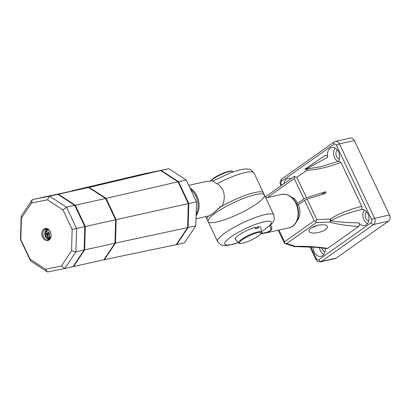 <?xml version="1.0" encoding="UTF-8"?>
<svg xmlns="http://www.w3.org/2000/svg" width="410" height="410" viewBox="0 0 410 410"><rect width="100%" height="100%" fill="white"/><g stroke="black" fill="none" stroke-linecap="round" stroke-linejoin="round"><path stroke-width="0.61" d="M50.025 238.507A4.669 3.434 77.5 0 1 48.482 238.359M46.274 230.676A4.669 3.434 77.5 0 1 48.001 229.395M187.616 227.622L188.292 203.611L116.148 219.642L115.492 243.058L187.616 227.622L176.218 244.662L104.376 259.673L115.492 243.058L116.148 219.642L115.635 219.76L114.979 243.171L103.863 259.786L114.979 243.171L115.635 219.76L85.316 226.504L75.261 205.231L85.316 226.504L84.66 249.915L73.544 266.531L84.66 249.915L85.316 226.504L84.798 226.617L84.142 250.028L73.031 266.643L64.806 268.473L75.922 251.858L76.578 228.447L66.522 207.178L49.6 196.175L32.272 199.644L21.156 216.254L20.5 239.671L30.555 260.939L47.478 271.943L64.806 268.473L61.382 266.034L45.51 269.206L47.478 271.943M84.66 249.915L84.142 250.028L73.031 266.643L104.376 259.673L115.492 243.058L84.66 249.915M188.292 203.611L177.981 181.799L106.093 198.373L116.148 219.642L106.093 198.373L105.58 198.491L88.657 187.488L105.58 198.491L115.635 219.76L105.58 198.491L75.261 205.231L58.338 194.232L40.493 197.815L57.82 194.345L74.748 205.348L84.798 226.617L84.142 250.028L75.922 251.858L71.56 250.817L61.382 266.034M177.981 181.799L160.623 170.519L142.854 174.076L71.837 190.84L89.17 187.375L106.093 198.373L89.17 187.375L41.005 197.697L58.338 194.232L57.82 194.345L74.748 205.348L84.798 226.617L72.16 229.374L71.56 250.817M160.623 170.519L89.17 187.375L58.338 194.232L75.261 205.231L66.522 207.178L62.955 209.899L72.16 229.374M235.422 239.22A14.001 2.788 -25.3 0 1 238.738 235.155A14.001 2.788 -25.3 0 1 255.046 227.371L255.343 228.631A13.643 2.716 154.7 0 1 258.423 227.95L258.126 226.689A14.001 2.788 -25.3 0 1 260.693 227.273L261.472 232.178A12.602 2.511 -25.3 0 0 257.885 231.881A12.602 2.511 -25.3 0 0 241.705 239.276A12.602 2.511 -25.3 0 0 238.717 242.935L235.422 239.22M257.065 228.191L256.798 227.627L258.126 226.689M256.798 227.627L255.189 227.986M216.998 183.747A31.109 6.191 -25.3 0 1 253.964 172.948L250.971 169.883C250.582 169.386 248.839 169.058 245.749 168.91L241.434 169.474L230.907 172.636L213.441 180.764C212.903 181.174 214.087 182.168 216.998 183.747C219.637 185.32 221.61 187.442 222.912 190.117C224.993 195.58 224.659 200.951 221.912 206.235L220.565 206.537L214.415 212.359L209.695 215.691L196.031 218.781M221.912 206.235A31.109 6.191 -25.3 0 1 263.41 192.931A31.109 6.191 154.7 0 0 220.237 207.229M289.004 227.796A17.112 12.597 -102.5 0 0 295.948 203.57A17.112 12.597 -102.5 0 0 281.573 194.391C287.835 193.551 292.771 196.621 296.384 203.591C301.196 213.067 297.522 226.228 289.004 227.796L265.618 232.998L268.36 232.157L271.251 230.118L271.784 229.062L271.871 227.647L270.549 224.972L271.41 224.255C273.588 221.405 274.551 219.729 274.31 219.217L273.834 214.983A31.109 6.191 -25.3 0 0 243.063 222.681A31.109 6.191 -25.3 0 0 217.582 241.572L208.136 221.59A31.109 6.191 154.7 0 0 227.078 218.873A31.109 6.191 154.7 0 0 256.814 203.724A31.109 6.191 154.7 0 0 264.388 195.001A31.109 6.191 154.7 0 0 245.446 197.712A31.109 6.191 154.7 0 0 215.706 212.867A31.109 6.191 154.7 0 0 208.136 221.59L207.158 219.519A31.109 6.191 -25.3 0 1 208.613 215.978A31.109 6.191 154.7 0 0 207.158 219.519L205.784 216.608M220.565 206.537L220.544 206.845M213.554 180.723L205.933 181.522L213.441 180.764M50.389 232.009A5.443 4.008 77.5 0 1 48.18 239.717A5.443 4.008 77.5 0 1 43.609 236.796A5.443 4.008 77.5 0 1 45.817 229.087A5.443 4.008 77.5 0 1 50.389 232.009M42.609 237.252A6.222 4.582 -102.5 0 0 49.087 240.029A6.222 4.582 -102.5 0 0 50.358 231.778A6.222 4.582 -102.5 0 0 43.88 229A6.222 4.582 -102.5 0 0 42.609 237.252M46.883 229.046A5.443 4.008 -102.5 0 0 46.771 229.118A5.443 4.008 -102.5 0 0 45.126 231.793M45.51 269.206L30.012 259.13L20.807 239.655L21.407 218.212L31.585 202.996L32.272 199.644L57.82 194.345L49.6 196.175L47.457 199.824L62.955 209.899M46.407 237.559A5.443 4.008 -102.5 0 0 49.164 239.302M21.407 218.212L21.156 216.254M20.807 239.655L20.5 239.671M31.585 202.996L47.457 199.824M30.012 259.13L30.555 260.939M49.113 230.2A4.279 3.147 77.5 0 0 47.365 229.938L47.017 230.046A4.279 3.147 77.5 0 1 47.365 229.938L48.124 229.769A4.279 3.147 77.5 0 1 48.529 229.713M49.641 237.262A12.126 7.846 -125.2 0 1 49.825 238.123L48.113 237.4A10.86 7.026 -125.2 0 1 47.063 235.765L46.658 235.591A10.86 2.163 154.7 0 0 46.058 236.073A10.634 6.883 -125.2 0 1 45.402 234.694A10.86 2.163 -25.3 0 1 46.007 234.212L46.084 233.695A10.86 7.026 -125.2 0 1 45.536 231.947L46.304 230.671A4.279 3.147 77.5 0 1 46.545 230.435M48.682 233.474A0.641 0.471 -102.5 0 0 48.652 234.218M50.368 237.995A4.279 3.147 77.5 0 1 49.984 238.118L49.221 238.287A4.279 3.147 77.5 0 0 49.569 238.179M47.944 233.095A12.126 7.846 -125.2 0 1 48.037 233.259L47.96 233.777A12.126 2.414 -25.3 0 1 47.119 234.315A11.926 7.713 -125.2 0 1 47.627 235.355M50.527 237.703A4.279 3.147 77.5 0 1 49.825 238.123M49.221 238.287C46.668 238.066 45.32 237.287 45.177 235.945L44.695 233.802C44.967 232.014 45.3 231.055 45.694 230.933L46.048 230.727M47.017 230.046L46.504 231.26A10.86 7.026 54.8 0 0 47.053 233.013L47.457 233.187A10.86 2.163 -25.3 0 1 48.313 232.644A10.634 6.883 54.8 0 0 48.964 234.023A10.86 2.163 154.7 0 0 48.108 234.561L48.031 235.079A10.86 7.026 54.8 0 0 49.082 236.719L50.63 237.477M47.053 233.013L48.447 232.967M45.402 234.694L47.119 234.315M48.272 235.494L46.658 235.591M161.135 170.411L168.843 168.7L186.196 179.98L178.488 181.691L161.135 170.411L143.372 173.968L168.843 168.7M178.488 181.691L188.795 203.498L196.503 201.787L186.196 179.98M188.795 203.498L188.123 227.504L195.831 225.792L196.503 201.787M188.123 227.504L176.73 244.539L184.438 242.822L195.831 225.792M176.73 244.539L176.233 244.637M190.635 189.364A17.112 12.597 77.5 0 1 196.154 214.358M208.136 221.59A31.109 6.191 -25.3 0 1 233.618 202.694A31.109 6.191 -25.3 0 1 264.388 195.001L253.964 172.948M270.549 224.972L269.39 225.695A25.666 5.11 154.7 0 0 257.337 223.742A25.666 5.11 154.7 0 0 226.699 240.393A25.666 5.11 154.7 0 0 238.374 242.551M261.39 231.671A25.666 5.11 154.7 0 0 269.39 225.695L270.569 227.248L270.954 228.503L270.492 230.174L269.483 231.163L266.239 232.537L261.221 233.3M296.968 204.933L298.67 204.554M291.11 178.673A8.164 6.012 -102.5 0 0 288.168 178.365A8.164 6.012 -102.5 0 0 286.518 179.098A8.164 6.012 -102.5 0 0 283.925 183.747M313.127 247.061A8.164 6.012 -102.5 0 0 321.03 256.322A8.164 6.012 -102.5 0 0 322.675 255.584A8.164 6.012 -102.5 0 0 325.335 248.383M317.063 225.526A9.333 1.855 -25.3 0 1 311.759 227.673M325.166 229.795C320.517 233.141 310.006 234.259 309.073 231.506C308.663 230.512 309.309 229.4 311 228.165C315.541 224.752 326.329 223.532 327.272 226.335C327.672 227.289 327.083 228.36 325.514 229.549L325.166 229.795M360.831 209.659L352.631 211.847C344.595 214.276 337.804 216.998 332.264 220.006L330.947 220.749L332.115 220.959C339.147 222.092 348.044 222.727 358.796 222.866A8.164 6.012 -102.5 0 0 364.628 225.541A8.164 6.012 -102.5 0 0 366.279 224.803A8.164 6.012 -102.5 0 0 368.395 215.091A8.164 6.012 -102.5 0 0 361.087 209.597A8.164 6.012 -102.5 0 0 360.831 209.659C362.004 209.1 362.317 208.008 361.769 206.379L340.93 162.293L338.727 161.166M338.378 161.304A8.164 6.012 -102.5 0 0 338.598 151.895A8.164 6.012 -102.5 0 0 331.772 147.579A8.164 6.012 -102.5 0 0 330.122 148.317A8.164 6.012 -102.5 0 0 327.759 157.204C327.175 155.569 326.298 155.011 325.12 155.523L304.84 169.212A2.332 2.091 56.4 0 1 306.47 168.966L320.574 166.803M388.547 221.169L373.643 224.48A4.669 3.434 -102.5 0 0 374.596 218.294L339.418 143.874A4.669 3.434 -102.5 0 0 335.498 141.373L350.401 138.057A4.669 3.434 77.5 0 1 354.322 140.563L389.5 214.983A4.669 3.434 77.5 0 1 388.547 221.169L336.226 258.105A4.669 3.434 77.5 0 1 335.283 258.531L320.379 261.841A4.669 3.434 -102.5 0 0 321.322 261.421L373.643 224.48A2.332 1.512 -125.2 0 1 371.127 222.758L318.806 259.699A2.332 1.512 54.8 0 0 321.322 261.421L336.226 258.105M297.009 205.041L298.434 204.723L304.589 200.377A2.332 0.466 -25.3 0 1 307.151 199.127L326.14 193.115L325.489 191.736L321.419 194.607M325.489 191.736L306.501 197.748A2.332 0.466 154.7 0 0 303.933 198.999L297.783 203.345L296.415 203.647M326.678 248.583L327.677 248.378L358.668 226.499C359.621 225.51 359.662 224.301 358.796 222.866M327.759 157.204L306.47 168.966A2.332 1.138 88 0 1 307.157 170.247A2.332 1.363 -124.4 0 0 304.814 169.227A2.332 2.091 56.4 0 1 304.84 169.212L304.814 169.227A2.332 1.363 -124.4 0 0 304.799 169.238L304.814 169.227M337.876 161.504A8.164 6.012 77.5 0 1 335.119 148.082M367.447 223.665A8.164 6.012 77.5 0 1 364.434 210.099M315.577 225.966L312.958 227.027M340.93 162.293C328.897 167.049 317.642 169.699 307.157 170.247L296.835 177.304L294.764 176.843L294.272 178.555L267.351 197.558M323.849 254.446A8.164 6.012 77.5 0 1 319.431 247.64M278.17 230.21L284.514 243.412L284.53 241.808L314.25 220.826L304.589 200.377M294.764 176.843L294.482 176.295L265.285 196.902L294.482 176.295M284.514 243.412L286.636 243.555L295.436 246.354A2.332 1.138 88 0 1 294.954 246.6L294.165 246.492A2.332 1.865 -72.3 0 0 295.436 246.354C305.88 246.077 316.628 246.748 327.677 248.378M358.668 226.499C349.033 225.879 340.751 224.777 333.827 223.199L329.789 222.102A2.332 1.138 -92 0 0 330.25 219.109A2.332 1.363 55.6 0 1 330.947 220.749A2.332 1.865 107.7 0 1 329.789 222.102L316.356 222.568L315.792 221.328L314.25 220.826M315.792 221.328L316.817 219.575L330.25 219.109C338.455 213.733 348.961 209.489 361.769 206.379M297.783 203.345A14.001 10.306 -102.5 0 0 291.346 197.025M296.737 221.272A14.001 10.306 -102.5 0 0 298.434 204.723M321.819 247.917A5.053 3.721 -102.5 0 0 325.079 251.858M337.333 149.906A5.053 3.721 -102.5 0 0 336.077 154.99A5.053 3.721 -102.5 0 0 339.367 159.059M366.648 211.924A5.053 3.721 -102.5 0 0 365.392 217.003A5.053 3.721 -102.5 0 0 368.682 221.072M257.654 232.711A11.859 2.357 -25.3 0 1 258.1 236.18A11.859 2.357 -25.3 0 1 242.879 243.14A11.859 2.357 -25.3 0 1 242.433 239.665A11.859 2.357 -25.3 0 1 257.654 232.711M210.894 180.846A12.602 2.511 -25.3 0 1 213.185 178.95A12.602 2.511 -25.3 0 1 229.364 171.554A12.602 2.511 -25.3 0 1 232.829 171.585L233.07 171.857M213.446 178.34A11.859 2.357 -25.3 0 1 228.662 171.38M196.108 215.885A17.112 12.597 -102.5 0 0 196.913 195.898A17.112 12.597 -102.5 0 0 189.999 188.016M46.084 233.695L48.037 233.259M46.007 234.212L47.96 233.777M46.812 235.555L48.134 235.263M46.504 231.26A3.177 2.337 77.5 0 1 49.287 232.936A3.177 2.337 77.5 0 1 49.082 236.719M48.113 237.4A3.177 2.337 77.5 0 1 45.331 235.729A3.177 2.337 77.5 0 1 45.536 231.947M354.322 140.563L339.418 143.874A2.332 0.466 154.7 0 0 336.425 145.248L371.603 219.663A2.332 0.466 154.7 0 1 374.596 218.294L389.5 214.983M371.603 219.663A2.332 1.717 77.5 0 1 371.127 222.758M318.806 259.699A2.332 1.717 77.5 0 1 316.371 258.659A2.332 0.466 154.7 0 0 315.808 259.31C317.729 261.898 317.499 261.764 320.379 261.841M281.706 185.315L281.193 184.239A2.332 0.466 154.7 0 0 280.63 184.889L281.045 185.776M316.371 258.659L310.816 246.902M281.193 184.239A2.332 1.717 77.5 0 1 281.67 181.143A2.332 1.512 -125.2 0 1 281.87 178.893L334.191 141.957A2.332 1.512 54.8 0 0 333.996 144.202A2.332 1.717 77.5 0 1 336.425 145.248M281.67 181.143L333.996 144.202M316.356 222.568L286.636 243.555M296.835 177.304L306.501 197.748M303.933 198.999L294.272 178.555M278.964 230.03L284.53 241.808M307.151 199.127L316.817 219.575M304.876 169.186L325.12 155.523M238.717 242.935C238.635 243.478 239.973 243.571 242.725 243.207C248.603 241.623 254.051 239.056 259.069 235.504C261.313 233.351 262.113 232.239 261.472 232.178M210.55 180.871L212.523 178.98L215.358 177.069L220.298 174.429L228.821 171.313C230.968 170.842 232.306 170.934 232.829 171.585M220.882 206.609L214.133 212.713L209.208 215.85M205.928 181.522L188.733 185.346M47.375 233.223L48.457 232.982M46.73 235.555L48.124 235.243M273.834 214.983L264.388 195.001M217.582 241.572L220.554 244.626L221.871 245.17L225.879 245.605L233.331 244.273L238.476 242.664M260.996 233.649L265.613 232.998M265.762 197.912L281.573 194.391M315.808 259.31L309.914 246.846M334.191 141.957L335.498 141.373M281.87 178.893C279.968 180.851 279.558 182.85 280.63 184.889M284.709 243.478L294.165 246.492M326.744 248.593L315.613 247.266L294.954 246.6M338.778 161.145L320.543 166.808"/></g></svg>
